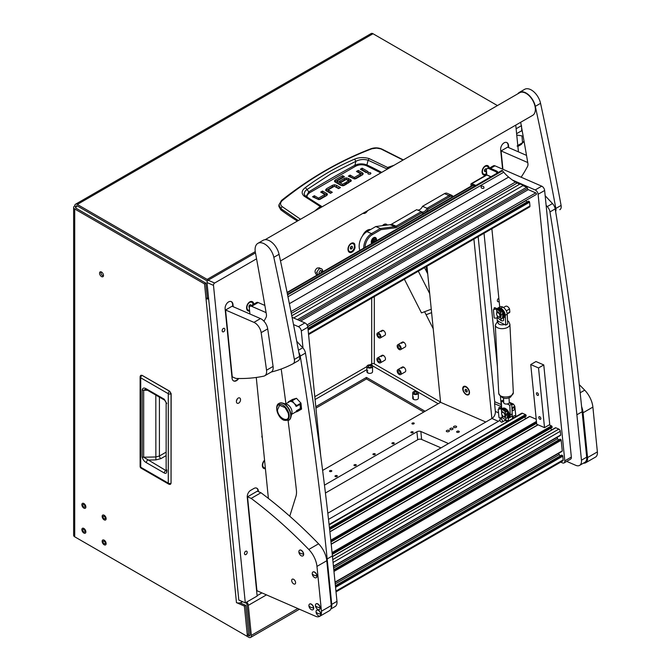 <?xml version="1.0" encoding="UTF-8"?>
<svg xmlns="http://www.w3.org/2000/svg" width="671" height="671" viewBox="0 0 671 671"><rect width="100%" height="100%" fill="white"/><g stroke="black" fill="none" stroke-linecap="round" stroke-linejoin="round"><path stroke-width="1.01" d="M416.607 393.525A1.527 0.881 180 0 1 414.938 393.718A1.527 0.881 180 0 1 413.999 392.904A1.527 0.881 180 0 1 414.443 392.283A1.527 0.881 180 0 1 416.112 392.09A1.527 0.881 180 0 1 417.052 392.904A1.527 0.881 180 0 1 416.607 393.525M413.529 391.755A2.818 1.627 180 0 1 416.607 391.403A2.818 1.627 180 0 1 418.343 392.904A2.818 1.627 180 0 1 417.521 394.053A2.818 1.627 180 0 1 414.443 394.405A2.818 1.627 180 0 1 412.707 392.904A2.818 1.627 180 0 1 413.529 391.755M370.811 367.087A1.527 0.881 180 0 1 369.151 367.28A1.527 0.881 180 0 1 368.211 366.467A1.527 0.881 180 0 1 368.656 365.846A1.527 0.881 180 0 1 370.317 365.653A1.527 0.881 180 0 1 371.264 366.467A1.527 0.881 180 0 1 370.811 367.087M367.742 365.318A2.818 1.627 180 0 1 370.811 364.965A2.818 1.627 180 0 1 372.556 366.467A2.818 1.627 180 0 1 371.726 367.616A2.818 1.627 180 0 1 368.656 367.968A2.818 1.627 180 0 1 366.911 366.467A2.818 1.627 180 0 1 367.742 365.318M398.088 346.58A1.527 0.881 60 0 1 398.406 345.884A1.527 0.881 60 0 1 399.58 346.295A1.527 0.881 60 0 1 400.251 347.83A1.527 0.881 60 0 1 399.933 348.526A1.527 0.881 60 0 1 398.759 348.115A1.527 0.881 60 0 1 398.088 346.58M401.166 348.358A2.818 1.627 60 0 1 400.579 349.65A2.818 1.627 60 0 1 398.406 348.895A2.818 1.627 60 0 1 397.173 346.051A2.818 1.627 60 0 1 397.76 344.76A2.818 1.627 60 0 1 399.933 345.515A2.818 1.627 60 0 1 401.166 348.358M377.815 334.871A1.527 0.881 60 0 1 378.125 334.175A1.527 0.881 60 0 1 379.308 334.586A1.527 0.881 60 0 1 379.971 336.121A1.527 0.881 60 0 1 379.652 336.817A1.527 0.881 60 0 1 378.478 336.414A1.527 0.881 60 0 1 377.815 334.871M380.885 336.649A2.818 1.627 60 0 1 380.306 337.941A2.818 1.627 60 0 1 378.125 337.186A2.818 1.627 60 0 1 376.901 334.343A2.818 1.627 60 0 1 377.479 333.051A2.818 1.627 60 0 1 379.652 333.806A2.818 1.627 60 0 1 380.885 336.649M377.815 359.799A1.527 0.881 60 0 1 378.125 359.102A1.527 0.881 60 0 1 379.308 359.513A1.527 0.881 60 0 1 379.971 361.048A1.527 0.881 60 0 1 379.652 361.744A1.527 0.881 60 0 1 378.478 361.334A1.527 0.881 60 0 1 377.815 359.799M380.885 361.577A2.818 1.627 60 0 1 380.306 362.868A2.818 1.627 60 0 1 378.125 362.114A2.818 1.627 60 0 1 376.901 359.27A2.818 1.627 60 0 1 377.479 357.978A2.818 1.627 60 0 1 379.652 358.733A2.818 1.627 60 0 1 380.885 361.577M398.088 371.508A1.527 0.881 60 0 1 398.406 370.811A1.527 0.881 60 0 1 399.58 371.222A1.527 0.881 60 0 1 400.251 372.757A1.527 0.881 60 0 1 399.933 373.453A1.527 0.881 60 0 1 398.759 373.042A1.527 0.881 60 0 1 398.088 371.508M401.166 373.286A2.818 1.627 60 0 1 400.579 374.577A2.818 1.627 60 0 1 398.406 373.822A2.818 1.627 60 0 1 397.173 370.979A2.818 1.627 60 0 1 397.76 369.687A2.818 1.627 60 0 1 399.933 370.442A2.818 1.627 60 0 1 401.166 373.286M105.23 518.155A1.527 0.881 -120 0 0 104.559 516.62A1.527 0.881 -120 0 0 103.384 516.217A1.527 0.881 -120 0 0 103.066 516.913A1.527 0.881 -120 0 0 103.737 518.448A1.527 0.881 -120 0 0 104.911 518.859A1.527 0.881 -120 0 0 105.23 518.155M102.151 516.385A2.818 1.627 -120 0 0 103.384 519.22A2.818 1.627 -120 0 0 105.557 519.975A2.818 1.627 -120 0 0 106.144 518.683A2.818 1.627 -120 0 0 104.911 515.848A2.818 1.627 -120 0 0 102.738 515.093A2.818 1.627 -120 0 0 102.151 516.385A2.818 1.627 -120 0 0 103.384 519.22A2.818 1.627 -120 0 0 105.557 519.975A2.818 1.627 -120 0 0 106.144 518.683A2.818 1.627 -120 0 0 104.911 515.848A2.818 1.627 -120 0 0 102.738 515.093A2.818 1.627 -120 0 0 102.151 516.385M105.23 543.082A1.527 0.881 -120 0 0 104.559 541.547A1.527 0.881 -120 0 0 103.384 541.136A1.527 0.881 -120 0 0 103.066 541.841A1.527 0.881 -120 0 0 103.737 543.376A1.527 0.881 -120 0 0 104.911 543.787A1.527 0.881 -120 0 0 105.23 543.082M102.151 541.312A2.818 1.627 -120 0 0 103.384 544.147A2.818 1.627 -120 0 0 105.557 544.902A2.818 1.627 -120 0 0 106.144 543.611A2.818 1.627 -120 0 0 104.911 540.776A2.818 1.627 -120 0 0 102.738 540.021A2.818 1.627 -120 0 0 102.151 541.312A2.818 1.627 -120 0 0 103.384 544.147A2.818 1.627 -120 0 0 105.557 544.902A2.818 1.627 -120 0 0 106.144 543.611A2.818 1.627 -120 0 0 104.911 540.776A2.818 1.627 -120 0 0 102.738 540.021A2.818 1.627 -120 0 0 102.151 541.312M84.949 531.373A1.527 0.881 -120 0 0 84.286 529.838A1.527 0.881 -120 0 0 83.103 529.436A1.527 0.881 -120 0 0 82.793 530.132A1.527 0.881 -120 0 0 83.456 531.667A1.527 0.881 -120 0 0 84.63 532.078A1.527 0.881 -120 0 0 84.949 531.373M81.87 529.604A2.818 1.627 -120 0 0 83.103 532.438A2.818 1.627 -120 0 0 85.276 533.193A2.818 1.627 -120 0 0 85.863 531.902A2.818 1.627 -120 0 0 84.63 529.067A2.818 1.627 -120 0 0 82.458 528.312A2.818 1.627 -120 0 0 81.87 529.604A2.818 1.627 -120 0 0 83.103 532.438A2.818 1.627 -120 0 0 85.276 533.193A2.818 1.627 -120 0 0 85.863 531.902A2.818 1.627 -120 0 0 84.63 529.067A2.818 1.627 -120 0 0 82.458 528.312A2.818 1.627 -120 0 0 81.87 529.604M84.949 506.454A1.527 0.881 -120 0 0 84.286 504.911A1.527 0.881 -120 0 0 83.103 504.508A1.527 0.881 -120 0 0 82.793 505.204A1.527 0.881 -120 0 0 83.456 506.739A1.527 0.881 -120 0 0 84.63 507.15A1.527 0.881 -120 0 0 84.949 506.454M81.87 504.676A2.818 1.627 -120 0 0 83.103 507.511A2.818 1.627 -120 0 0 85.276 508.274A2.818 1.627 -120 0 0 85.863 506.982A2.818 1.627 -120 0 0 84.63 504.139A2.818 1.627 -120 0 0 82.458 503.384A2.818 1.627 -120 0 0 81.87 504.676A2.818 1.627 -120 0 0 83.103 507.511A2.818 1.627 -120 0 0 85.276 508.274A2.818 1.627 -120 0 0 85.863 506.982A2.818 1.627 -120 0 0 84.63 504.139A2.818 1.627 -120 0 0 82.458 503.384A2.818 1.627 -120 0 0 81.87 504.676M103.493 275.445A2.776 1.602 -120 0 0 102.286 272.652A2.776 1.602 -120 0 0 100.147 271.906A2.776 1.602 -120 0 0 99.568 273.181A2.776 1.602 -120 0 0 100.784 275.974A2.776 1.602 -120 0 0 102.915 276.712A2.776 1.602 -120 0 0 103.493 275.445M100.96 271.814A2.776 1.602 -120 0 0 100.876 272.426A2.776 1.602 -120 0 0 103.409 276.049M76.016 206.71A1.854 1.065 0 0 0 75.479 207.465A1.854 1.065 0 0 0 76.016 208.22L76.016 206.71L77.324 205.955A1.854 1.065 -120 0 0 76.402 205.863A1.854 1.065 -120 0 0 76.016 206.71L74.707 205.955A3.699 2.139 0 0 0 73.625 207.465A3.699 2.139 0 0 0 74.707 208.975L74.707 536.8L245.955 635.663A1.854 1.065 -120 0 0 246.878 635.756A1.854 1.065 -120 0 0 247.264 634.909A1.854 1.065 -120 0 0 247.255 634.716L244.387 606.072L236.46 602.625L206.005 298.645A3.699 1.862 -5.7 0 0 208.656 298.998M246.878 635.756L248.186 635.001A1.854 1.065 -120 0 0 248.572 634.154A1.854 1.065 -120 0 0 248.564 633.961L245.695 605.317L240.017 602.843M381.472 331.7A2.818 1.627 60 0 1 382.059 330.409A2.818 1.627 60 0 1 384.231 331.164A2.818 1.627 60 0 1 385.464 334.007A2.818 1.627 60 0 1 384.886 335.299L380.306 337.941M382.78 330.946A2.818 1.627 60 0 1 382.873 330.308M381.472 356.628A2.818 1.627 60 0 1 382.059 355.336A2.818 1.627 60 0 1 384.231 356.091A2.818 1.627 60 0 1 385.464 358.935A2.818 1.627 60 0 1 384.886 360.226L380.306 362.868M382.78 355.873A2.818 1.627 60 0 1 382.873 355.236M401.753 343.409A2.818 1.627 60 0 1 402.34 342.118A2.818 1.627 60 0 1 404.512 342.873A2.818 1.627 60 0 1 405.745 345.716A2.818 1.627 60 0 1 405.158 347.008L400.579 349.65M403.061 342.655A2.818 1.627 60 0 1 403.154 342.017M401.753 368.337A2.818 1.627 60 0 1 402.34 367.045A2.818 1.627 60 0 1 404.512 367.8A2.818 1.627 60 0 1 405.745 370.644A2.818 1.627 60 0 1 405.158 371.935L400.579 374.577M403.061 367.582A2.818 1.627 60 0 1 403.154 366.945M372.556 366.467L372.556 371.751A2.818 1.627 180 0 1 371.726 372.908A2.818 1.627 180 0 1 368.656 373.261A2.818 1.627 180 0 1 366.911 371.751A2.818 1.627 180 0 1 367.742 370.602M367.23 372.506A2.818 1.627 180 0 1 367.742 372.111M418.343 392.904L418.343 398.188A2.818 1.627 180 0 1 417.521 399.346A2.818 1.627 180 0 1 414.443 399.698A2.818 1.627 180 0 1 412.707 398.188A2.818 1.627 180 0 1 413.529 397.039M413.026 398.943A2.818 1.627 180 0 1 413.529 398.549M315.94 408.102L366.467 378.93L423.787 412.028M266.462 594.875L248.32 605.343L251.331 635.378A3.699 2.139 -120 0 1 250.585 637.45A3.699 2.139 -120 0 1 248.731 637.265L77.324 538.31A3.699 2.139 -120 0 0 77.324 538.31M245.661 602.667A1.854 1.065 -120 0 1 247.02 604.781L250.031 634.808A1.854 1.065 -120 0 1 249.654 635.848A1.854 1.065 -120 0 1 248.731 635.756L247.8 635.219M315.798 406.668L366.467 377.421L425.095 411.264M372.548 366.349L373.001 366.089L417.127 391.562M417.848 391.981L438.171 403.716M373.001 366.089A1.854 1.065 60 0 1 371.7 363.825A1.854 1.065 180 0 1 374.309 363.825L374.309 296.624M366.467 378.93L366.467 377.421M440.562 402.072L374.309 363.825M74.707 536.8A3.699 2.139 180 0 1 73.625 535.29L73.625 207.465M204.538 283.925L205.846 283.17L207.314 297.89L206.005 298.645L204.538 283.925L74.707 208.975M205.846 283.17L76.016 208.22M244.387 606.072L245.695 605.317M256.565 258.821L214.645 283.028A1.854 1.191 113.5 0 0 213.495 285.376L207.004 282.541A1.854 1.191 -66.5 0 1 208.153 280.201A3.699 2.139 -120 0 0 207.146 279.396L77.324 204.437A3.699 2.139 -120 0 0 75.479 204.261L371.155 33.55A3.699 2.139 60 0 1 373.001 33.735L497.437 105.573M75.479 204.261A3.699 2.139 -120 0 0 74.707 205.955M77.324 205.955L207.146 280.906A1.854 1.065 -120 0 1 207.356 281.04M242.608 601.702L241.677 602.239A3.699 1.862 174.3 0 1 236.46 602.625M207.314 297.89A1.854 0.931 -5.7 0 0 208.555 298.075M248.32 605.343A3.699 2.139 -120 0 0 246.76 602.038M142.244 375.441L169.721 391.218L171.155 393.701L171.071 483.019L171.155 393.701L169.553 391.252L171.046 393.827L171.046 483.263L170.493 484.277L171.038 483.338M141.95 375.315L140.86 375.324L142.017 375.349L169.553 391.252A2.13 1.225 120 0 0 168.278 393.709L168.278 483.137A2.13 1.225 120 0 0 168.715 484.118A2.13 2.13 0 0 0 170.493 484.277M166.148 470.74A2.13 1.225 0 0 0 166.769 471.612C166.626 473.265 165.804 473.734 164.294 473.013A2.13 1.225 -60 0 1 165.745 470.438L143.678 457.211L143.678 390.22L145.439 389.356L146.764 389.834L164.714 400.201A2.13 1.225 120 0 1 164.278 399.228L166.769 403.523A2.13 1.225 180 0 1 166.148 402.65L166.14 470.891L166.609 470.438M164.294 473.013L146.328 462.638C144.106 461.405 142.722 459.476 142.177 456.85L142.177 389.859C142.722 387.863 144.106 387.528 146.328 388.861A2.13 1.225 120 0 0 146.764 389.834M142.177 389.859A2.13 1.225 -0 0 0 143.678 390.22L147.561 390.296M142.177 456.85A2.13 1.225 0 0 0 143.678 457.211L155.815 456.968L159.413 456.012L166.148 452.12M146.328 462.638A2.13 1.225 -60 0 1 147.779 460.063L155.865 459.903L160.914 458.612A2.13 1.141 60 0 1 159.413 456.012L159.413 397.14M82.558 541.329L162.365 587.402M427.721 273.869L424.55 267.62M431.26 309.188L421.48 312.904L404.395 279.253M429.692 293.588L418.335 271.21M431.604 312.644L426.11 314.733L424.575 311.73L433.214 328.74M305.33 195.991L304.064 193.818L305.095 191.134L307.016 189.532L308.836 191.847A978.133 564.722 180 0 1 331.482 178.335A978.133 564.722 180 0 1 354.884 165.259C358.725 163.523 362.726 163.422 366.903 164.94L368.111 160.235L386.781 168.857L391.445 166.769M305.38 187.553L307.016 189.532L330.853 173.906L355.924 161.3L354.607 159.128C337.295 166.551 320.881 176.02 305.38 187.553C301.531 190.572 301.128 193.441 304.164 196.158L320.218 206.475L314.598 211.13M297.379 221.069A277.534 160.235 180 0 1 280.78 209.797L278.842 206.299L278.943 204.814L280.864 208.606L282.097 206.567C279.966 204.63 280.075 202.592 282.424 200.444C310.396 177.941 340.247 160.704 371.977 148.744L376.649 148.106L382.034 149.138L403.33 159.899M362.801 174.594A2.55 1.468 -0 0 0 362.424 174.317L358.264 171.91L357.769 172.195M363.17 173.839L362.273 174.98L356.142 178.52A2.609 1.51 180 0 1 354.414 178.956L348.333 176.137L350.128 175.097L354.137 177.412L354.439 178.939L354.439 177.429L360.478 173.94L360.478 175.45L354.439 178.939L350.128 176.607L349.641 176.892M366.769 172.363L362.122 169.679L361.635 169.964M370.249 174.124L368.421 174.124M331.004 193.038L328.312 191.478L328.312 189.968L332.313 192.283L330.518 193.315L326.358 190.916A2.55 1.468 180 0 1 325.611 189.943L326.5 188.744L332.489 185.288L332.489 186.798L325.98 190.639M339.14 188.341L334.368 186.27L332.489 186.798M327.037 195.227A2.55 1.468 -0 0 0 326.66 194.951L322.499 192.543L322.005 192.829M327.406 194.473L326.517 195.613L320.377 199.153A2.617 1.51 180 0 1 318.65 199.589L312.569 196.771L314.363 195.731L318.373 198.046L318.675 199.572L318.675 198.062L324.714 194.573L324.714 196.083L318.675 199.572L314.363 197.24L313.877 197.526M350.883 181.489A2.424 1.401 -0 0 0 350.564 181.262L348.341 179.979L348.341 178.461L350.564 179.744A2.424 1.401 180 0 1 351.269 180.667L347.88 183.292L346.077 182.252L348.559 180.826L348.559 182.336L347.385 183.007M348.341 179.979L346.261 179.451L344.475 179.887L340.709 182.059M345.59 184.617L345.095 184.332L342.713 185.708L342.713 184.198L345.095 182.822L345.095 184.332M342.411 185.682L337.136 182.638L337.136 181.128L342.411 184.173L342.713 185.708M337.094 182.47L337.094 181.103M343.133 177.471L342.638 177.186L334.804 181.774M280.78 209.797L280.864 208.606L298.285 220.558M350.128 175.097L350.128 176.607M360.47 173.755L356.46 171.441L358.264 170.4L358.264 171.91M358.264 170.4L362.424 172.799A2.55 1.468 180 0 1 363.162 173.781L363.162 173.898M362.122 168.169L368.077 171.608L366.282 172.648L360.327 169.209L362.122 168.169L362.122 169.679M368.203 174.024C370.417 174.435 371.172 173.999 370.467 172.724C368.253 172.313 367.507 172.749 368.203 174.024L367.742 173.37M370.929 173.37L370.467 172.724L370.467 174.024M336.439 186.781L336.439 185.271L340.449 187.586L338.645 188.626L334.343 186.295L328.304 189.784M336.439 185.271L334.368 184.76L332.489 185.288M314.363 195.731L314.363 197.24M324.705 194.389L320.696 192.074L322.499 191.034L322.499 192.543M322.499 191.034L326.66 193.441A2.55 1.468 180 0 1 327.406 194.414L327.406 194.531M348.526 180.65L346.194 179.459L341.195 182.344L339.4 181.304L344.475 178.377L344.475 179.887M348.341 178.461L346.261 177.932L344.475 178.377M345.095 182.822L346.899 183.862L344.382 185.313A2.575 1.485 180 0 1 342.621 185.75L340.717 185.271L335.274 182.126L334.426 181.027L335.232 179.954L342.638 175.676L342.638 177.186M342.638 175.676L344.441 176.716L337.094 180.952M278.943 204.814L281.501 200.436C309.801 178.016 339.702 160.755 371.214 148.643L371.977 148.744M281.266 201.048L282.424 200.444M300.533 219.258L282.097 206.567M393.994 165.292L388.073 167.297L386.588 169.57M321.644 206.458L320.218 206.475L321.686 206.945M381.455 149.205L403.061 160.059M388.341 167.834L369.193 158.608C364.068 157.089 359.211 157.257 354.607 159.128M306.966 197.089L307.251 195.043L309.507 192.829L355.504 166.265L354.884 165.259L355.924 161.3C359.815 159.354 363.883 158.993 368.111 160.235L369.193 158.608M309.507 192.829L308.836 191.847L306.102 196.502M304.164 196.158L305.691 196.268L304.726 195.387M522.399 131.86L521.744 130.694L521.493 125.653M524.017 141.053L521.317 144.424L518.457 146.102L521.317 144.424M523.623 142.101L517.735 145.506M522.516 142.738L521.988 135.869L516.754 135.072M518.498 146.052L517.081 146.043M463.829 391.587A4.303 2.483 -120 0 0 468.316 394.422A4.303 2.483 -120 0 0 468.509 389.809A4.303 2.483 -120 0 0 464.013 386.974A4.303 2.483 -120 0 0 463.829 391.587M466.739 387.108A4.303 2.483 -120 0 0 466.53 386.982A4.303 2.483 -120 0 0 464.374 386.764A4.303 2.483 -120 0 0 464.206 386.882M466.89 392.124L467.284 391.126L466.563 389.7L465.448 389.272L465.053 390.27L465.775 391.696L466.89 392.124M467.167 390.891L465.775 391.696M466.253 389.583L465.053 390.27M240.528 399.404A2.91 1.879 113.5 0 0 239.631 397.92A2.91 1.879 113.5 0 0 237.383 398.8A2.91 1.879 113.5 0 0 236.402 401.778A2.91 1.879 113.5 0 0 237.299 403.263A2.91 1.879 113.5 0 0 239.547 402.382A2.91 1.879 113.5 0 0 240.528 399.404M224.852 329.318A1.896 1.216 113.5 0 0 224.273 328.354A1.896 1.216 113.5 0 0 222.806 328.933A1.896 1.216 113.5 0 0 222.168 330.87A1.896 1.216 113.5 0 0 222.755 331.835A1.896 1.216 113.5 0 0 224.215 331.264A1.896 1.216 113.5 0 0 224.852 329.318M247.18 552.132A1.896 1.216 113.5 0 0 246.593 551.168A1.896 1.216 113.5 0 0 245.133 551.747A1.896 1.216 113.5 0 0 244.496 553.684A1.896 1.216 113.5 0 0 245.074 554.649A1.896 1.216 113.5 0 0 246.542 554.07A1.896 1.216 113.5 0 0 247.18 552.132M387.326 225.053A5.091 3.271 113.5 0 0 382.873 225.23A5.091 3.271 113.5 0 0 382.445 225.682M354.766 244.185A5.091 3.271 113.5 0 0 350.161 244.11A5.091 3.271 113.5 0 0 347.964 249.167A5.091 3.271 113.5 0 0 347.989 249.813A5.091 3.271 113.5 0 0 351.252 252.455A5.091 3.271 113.5 0 0 355.043 247.666L354.858 245.846A18.494 11.902 113.5 0 1 354.766 244.185L355.043 247.666M264.567 460.197A5.091 3.271 113.5 0 0 264.55 460.205A5.091 3.271 113.5 0 0 262.353 465.263A5.091 3.271 113.5 0 0 262.378 465.909A5.091 3.271 113.5 0 0 265.406 468.618M489.226 167.851A5.091 3.271 113.5 0 0 484.261 166.685A5.091 3.271 113.5 0 0 482.063 171.742A5.091 3.271 113.5 0 0 482.088 172.388A5.091 3.271 113.5 0 0 486.441 174.494M253.781 304.164A5.091 3.271 113.5 0 0 248.765 302.655A5.091 3.271 113.5 0 0 246.567 307.704A5.091 3.271 113.5 0 0 246.593 308.358A5.091 3.271 113.5 0 0 249.62 311.059M499.149 301.38A1.854 1.191 -66.5 0 1 497.941 301.715A1.854 1.191 -66.5 0 1 497.37 300.776A1.854 1.191 -66.5 0 1 498.847 298.293M262.302 437.593A1.854 1.191 -66.5 0 1 261.875 436.737A1.854 1.191 -66.5 0 1 262.093 435.513M327.817 513.223L491.918 418.486A5.553 3.573 113.5 0 0 495.366 411.44L494.586 403.707A5.553 3.573 113.5 0 0 494.703 401.719L478.163 236.662M214.645 283.028L208.153 280.201L255.466 252.883M207.004 282.541L238.809 600.05L245.301 602.877L213.495 285.376M363.028 213.294A4.856 3.129 113.5 0 0 363.045 213.303A4.856 3.129 113.5 0 0 367.574 210.669M233.214 306.714L232.98 304.424A5.553 3.573 113.5 0 0 231.277 301.606A5.553 3.573 113.5 0 0 228.576 301.916L228.576 301.916A5.553 3.573 113.5 0 0 225.129 308.962L232.065 378.192A5.553 3.573 113.5 0 0 233.776 381.011A5.553 3.573 113.5 0 0 236.469 380.7A5.553 3.573 113.5 0 0 238.658 378.503M233.583 380.918A5.553 3.573 113.5 0 0 236.083 380.532L236.083 380.524A5.553 3.573 113.5 0 0 238.163 378.494M508.735 147.637L508.509 145.347A5.553 3.573 113.5 0 0 506.806 142.529A5.553 3.573 113.5 0 0 504.106 142.839L504.106 142.848A5.553 3.573 113.5 0 0 500.658 149.885L502.587 169.134M518.431 151.856L515.756 125.116M258.452 491.642L258.377 490.946A5.553 3.573 113.5 0 0 256.674 488.127A5.553 3.573 113.5 0 0 253.974 488.438L250.702 490.325A5.553 3.573 113.5 0 0 247.264 497.37L257.144 596.041L245.301 602.877M362.449 235.999A9.251 5.955 -66.5 0 1 370.635 229.532M501.237 408.102L501.078 406.534A5.553 3.573 113.5 0 0 501.195 404.554L500.398 396.586M497.379 366.483L484.034 233.273M328.513 519.396L498.41 421.313A5.553 3.573 113.5 0 0 499.912 420.038M500.943 418.503A5.553 3.573 113.5 0 0 501.338 417.639M501.078 406.534L494.586 403.707M257.11 595.672L261.916 592.896M508.35 147.469L508.123 145.179A5.553 3.573 113.5 0 0 506.605 142.453M232.82 306.538L232.594 304.257A5.553 3.573 113.5 0 0 231.076 301.531M258.058 491.474L257.991 490.778A5.553 3.573 113.5 0 0 256.473 488.052M236.46 400.763A2.91 1.879 113.5 0 0 237.224 399.002M465.699 386.471A4.814 2.776 -120 0 0 462.738 389.138A4.814 2.776 -120 0 0 466.53 394.749A4.814 2.776 -120 0 0 469.515 392.577A4.814 2.776 -120 0 0 466.119 386.681A4.814 2.776 -120 0 0 465.699 386.471M426.957 266.236L440.587 402.323L485.796 422.017M473.911 239.119L491.885 418.503M376.423 240.83A3.699 2.382 113.5 0 0 375.391 237.509A3.699 2.382 113.5 0 0 373.588 237.719A3.699 2.382 113.5 0 0 371.659 243.59M417.513 210.023A5.553 3.573 113.5 0 0 422.545 206.291L444.479 193.634A5.553 3.573 -66.5 0 1 447.171 193.315L451.717 195.295A5.553 3.573 -66.5 0 1 453.017 196.611M422.545 206.291L427.091 208.27L449.025 195.613A5.553 3.573 -66.5 0 1 451.717 195.295M363.699 248.178A12.489 8.035 -66.5 0 1 371.524 233.625L380.365 228.517L394.707 226.664A5.553 3.573 113.5 0 0 396.075 226.177L421.237 211.65A5.553 3.573 113.5 0 0 421.631 211.868A5.553 3.573 113.5 0 0 427.091 208.27L428.098 209.193A6.475 4.169 -66.5 0 1 421.69 212.892L396.804 227.259A6.475 4.169 -66.5 0 1 395.202 227.83L380.977 229.658L372.254 234.699A11.566 7.44 113.5 0 0 365.032 247.414M452.615 196.846A4.622 2.978 113.5 0 0 449.755 196.687L428.098 209.193M372.254 234.699L371.524 233.625L366.978 231.646L375.819 226.538L380.365 228.517L380.977 229.658M375.819 226.538L390.161 224.684A5.553 3.573 113.5 0 0 391.529 224.198L416.699 209.671L421.237 211.65L421.69 212.892M366.978 231.646A12.489 8.035 113.5 0 0 359.908 250.367M452.573 428.283A1.577 0.788 -5.7 0 0 450.828 428.249A1.577 0.788 -5.7 0 0 449.897 429.079A1.577 0.788 -5.7 0 0 450.35 429.566A1.577 0.788 -5.7 0 0 452.095 429.608A1.577 0.788 -5.7 0 0 453.026 428.769A1.577 0.788 -5.7 0 0 452.573 428.283M456.171 426.202A1.577 0.788 -5.7 0 0 454.426 426.169A1.577 0.788 -5.7 0 0 453.495 427.008A1.577 0.788 -5.7 0 0 453.948 427.494A1.577 0.788 -5.7 0 0 455.693 427.528A1.577 0.788 -5.7 0 0 456.624 426.689A1.577 0.788 -5.7 0 0 456.171 426.202M448.974 430.363A1.577 0.788 -5.7 0 0 447.23 430.321A1.577 0.788 -5.7 0 0 446.299 431.159A1.577 0.788 -5.7 0 0 446.752 431.646A1.577 0.788 -5.7 0 0 448.496 431.679A1.577 0.788 -5.7 0 0 449.427 430.849A1.577 0.788 -5.7 0 0 448.974 430.363M457.01 432.3A1.342 0.671 174.3 0 1 456.624 431.889A1.342 0.671 174.3 0 1 457.421 431.176A1.342 0.671 174.3 0 1 458.905 431.21A1.342 0.671 174.3 0 1 459.291 431.621A1.342 0.671 174.3 0 1 458.494 432.334A1.342 0.671 174.3 0 1 457.01 432.3M411.222 431.939A1.157 0.579 174.3 0 1 412.447 431.713A1.157 0.579 174.3 0 1 413.185 432.174A1.157 0.579 174.3 0 1 412.841 432.644A1.157 0.579 174.3 0 1 411.617 432.862A1.157 0.579 174.3 0 1 410.878 432.409A1.157 0.579 174.3 0 1 411.222 431.939M392.25 442.894A1.157 0.579 174.3 0 1 393.474 442.667A1.157 0.579 174.3 0 1 394.212 443.128A1.157 0.579 174.3 0 1 393.877 443.598A1.157 0.579 174.3 0 1 392.644 443.816A1.157 0.579 174.3 0 1 391.914 443.355A1.157 0.579 174.3 0 1 392.25 442.894M373.277 453.839A1.157 0.579 174.3 0 1 374.51 453.621A1.157 0.579 174.3 0 1 375.24 454.082A1.157 0.579 174.3 0 1 374.904 454.552A1.157 0.579 174.3 0 1 373.672 454.77A1.157 0.579 174.3 0 1 372.942 454.309A1.157 0.579 174.3 0 1 373.277 453.839M354.305 464.793A1.157 0.579 174.3 0 1 355.538 464.575A1.157 0.579 174.3 0 1 356.267 465.037A1.157 0.579 174.3 0 1 355.932 465.498A1.157 0.579 174.3 0 1 354.707 465.724A1.157 0.579 174.3 0 1 353.969 465.263A1.157 0.579 174.3 0 1 354.305 464.793M335.341 475.747A1.157 0.579 174.3 0 1 336.565 475.529A1.157 0.579 174.3 0 1 337.303 475.982A1.157 0.579 174.3 0 1 336.959 476.452A1.157 0.579 174.3 0 1 335.735 476.678A1.157 0.579 174.3 0 1 334.997 476.217A1.157 0.579 174.3 0 1 335.341 475.747M412.262 423.116A1.157 0.579 174.3 0 1 413.487 422.889A1.157 0.579 174.3 0 1 414.225 423.351A1.157 0.579 174.3 0 1 413.89 423.82A1.157 0.579 174.3 0 1 412.657 424.047A1.157 0.579 174.3 0 1 411.927 423.586A1.157 0.579 174.3 0 1 412.262 423.116M329.838 470.698A1.157 0.579 174.3 0 1 331.063 470.48A1.157 0.579 174.3 0 1 331.801 470.941A1.157 0.579 174.3 0 1 331.466 471.411A1.157 0.579 174.3 0 1 330.233 471.629A1.157 0.579 174.3 0 1 329.503 471.168A1.157 0.579 174.3 0 1 329.838 470.698M448.194 443.724A2.776 1.392 -5.7 0 0 447.448 443.078L420.834 431.487A2.776 1.392 -5.7 0 0 416.917 431.772L324.479 485.141M322.625 470.43L440.587 402.323M325.435 493.009L417.714 439.731A2.776 1.392 174.3 0 1 421.631 439.446L440.998 447.876M513.223 418.15A1.527 0.981 -66.5 0 1 513.105 417.723A1.527 0.981 -66.5 0 1 513.617 416.163A1.527 0.981 -66.5 0 1 514.8 415.701A1.527 0.981 -66.5 0 1 515.269 416.473A1.527 0.981 -66.5 0 1 515.244 416.985M514.472 408.522A1.527 0.981 -66.5 0 1 513.952 410.082A1.527 0.981 -66.5 0 1 512.778 410.543A1.527 0.981 -66.5 0 1 512.308 409.763A1.527 0.981 -66.5 0 1 512.82 408.203A1.527 0.981 -66.5 0 1 514.003 407.742A1.527 0.981 -66.5 0 1 514.472 408.522M507.402 421.505L504.978 420.449M515.865 416.624L514.825 406.207L511.923 407.884M511.78 404.965L513.365 404.051L509.281 402.273M513.365 404.051L514.825 406.207M512.208 414.636L512.602 418.511M501.036 418.947A1.803 1.04 60 0 1 502.462 421.044A1.803 1.04 60 0 1 501.346 422.051A1.803 1.04 60 0 1 499.929 419.945A1.803 1.04 60 0 1 501.036 418.947M502.495 421.061A1.854 1.065 60 0 1 502.118 422.101A1.854 1.065 60 0 1 500.767 421.682A1.854 1.065 60 0 1 499.895 419.929A1.854 1.065 60 0 1 500.272 418.897A1.854 1.065 60 0 1 501.623 419.316A1.854 1.065 60 0 1 502.495 421.061M505.397 413.923A2.894 1.669 60 0 1 505.691 415.651A2.894 1.669 60 0 1 505.112 416.683A2.894 1.669 60 0 1 504.307 416.792M501.631 413.244A2.894 1.669 60 0 1 501.623 413A2.894 1.669 60 0 1 501.64 412.707A2.894 1.669 60 0 1 502.218 411.675M506.16 414.208A2.894 1.669 60 0 1 506.253 415.324A2.894 1.669 60 0 1 505.674 416.356L505.112 416.683M501.631 413.219A2.332 1.35 -120 0 0 501.623 413.453A2.332 1.35 -120 0 0 503.275 416.314A2.332 1.35 -120 0 0 504.911 415.592A2.332 1.35 -120 0 0 503.485 412.631A2.332 1.35 -120 0 0 501.631 413.219M502.327 408.58A5.553 3.204 60 0 1 502.671 408.488A5.553 3.204 60 0 1 506.437 410.367M508.224 417.949L508.308 417.907A5.553 3.204 -120 0 0 508.593 412.019A5.553 3.204 -120 0 0 503.418 408.06A5.553 3.204 -120 0 0 502.755 408.287L502.294 408.564M507.637 412.053A5.553 3.204 60 0 1 508.207 417.731M507.645 416.993A4.814 2.776 -120 0 0 507.586 413.864M498.167 409.872A0.923 0.788 -20.7 0 1 498.989 408.941L501.841 408.656L505.456 411.508A0.923 0.461 174.3 0 0 506.513 411.642A0.923 0.461 174.3 0 0 507.167 411.122A0.923 0.461 174.3 0 0 506.907 410.837L499.434 407.582A0.923 0.537 -120 0 0 498.872 408.094L498.947 408.891A0.923 0.537 -120 0 0 498.956 408.949L499.065 409.125A0.923 0.788 159.3 0 0 498.234 410.048L498.956 417.253A0.923 0.788 159.3 0 0 499.937 417.874L502.403 417.521L506.018 420.381A1.292 0.654 -5.7 0 0 506.211 420.491A1.292 0.654 -5.7 0 0 507.645 420.524A1.292 0.654 -5.7 0 0 508.417 419.836L508.182 417.479L505.984 418.201L503.661 416.54M502.361 411.726L505.565 414.032L507.779 413.47L507.393 412.984M499.065 409.125L501.522 408.773L505.137 411.625A1.292 0.654 -5.7 0 0 505.338 411.742A1.292 0.654 -5.7 0 0 506.773 411.768A1.292 0.654 -5.7 0 0 507.536 411.08A1.292 0.654 -5.7 0 0 507.167 410.686L499.702 407.431A0.923 0.537 60 0 0 499.207 407.532M498.234 410.048L498.956 417.253M507.494 413.94A4.622 2.667 60 0 1 507.494 413.948L507.712 416.171A4.622 2.667 60 0 1 507.586 416.708L508.182 417.505L507.318 416.859A4.622 2.667 -120 0 0 507.226 414.082M503.795 416.783L506.102 417.983C507.377 418.134 507.863 417.907 507.553 417.295L507.544 417.287M251.357 302.093A4.303 2.768 113.5 0 0 248.597 302.822A4.303 2.768 113.5 0 1 251.357 302.093L251.709 302.252A4.303 2.768 113.5 0 0 248.396 303.552A4.303 2.768 113.5 0 0 246.953 307.947A4.303 2.768 113.5 0 0 248.278 310.136A4.303 2.768 113.5 0 0 249.537 310.228A4.303 2.768 113.5 0 1 248.278 310.136L247.918 309.977A4.303 2.768 113.5 0 1 246.593 307.796A4.303 2.768 113.5 0 1 246.576 307.461A4.303 2.768 113.5 0 0 247.918 309.977L248.278 310.136A4.303 2.768 113.5 0 1 247.171 305.859A4.303 2.768 113.5 0 1 251.709 302.252L251.357 302.093M253.034 304.433A4.303 2.768 113.5 0 0 251.709 302.252A4.303 2.768 113.5 0 1 253.051 304.592A4.303 2.768 113.5 0 0 253.034 304.433M250.988 305.775L250.904 304.936L249.855 304.81L248.941 306.068L249.084 307.444L249.31 305.322L250.442 304.668L251.071 305.733M249.511 305.297L248.983 306.446M262.361 465.02A4.303 2.768 113.5 0 0 262.378 465.355A4.303 2.768 113.5 0 0 263.703 467.536A4.303 2.768 113.5 0 0 263.888 467.603M264.609 460.658A4.303 2.768 113.5 0 0 262.738 465.506A4.303 2.768 113.5 0 0 264.064 467.695A4.303 2.768 113.5 0 0 265.322 467.788M264.886 463.418L265.045 465.028M487.029 166.215A4.303 2.768 113.5 0 0 486.852 166.131A4.303 2.768 113.5 0 0 484.093 166.861M488.429 167.876A4.303 2.768 113.5 0 0 487.205 166.282A4.303 2.768 113.5 0 0 482.667 169.897A4.303 2.768 113.5 0 0 483.774 174.175A4.303 2.768 113.5 0 0 486.349 173.596M482.072 171.499A4.303 2.768 113.5 0 0 483.414 174.015A4.303 2.768 113.5 0 0 483.598 174.083M486.534 169.461L485.938 168.706L484.806 169.36L484.353 170.887L485.041 171.751L486.139 171.122M485.376 169.033L486.517 169.528M484.445 170.585L485.041 169.226M484.68 170.442L486.139 171.08M385.632 224.76A4.303 2.768 113.5 0 0 385.456 224.668A4.303 2.768 113.5 0 0 382.696 225.397M386.345 225.179A4.303 2.768 113.5 0 0 385.817 224.827A4.303 2.768 113.5 0 0 382.99 225.615M352.921 243.64A4.303 2.768 113.5 0 0 352.753 243.556A4.303 2.768 113.5 0 0 349.994 244.286M354.204 247.985A4.303 2.768 113.5 0 0 353.105 243.707A4.303 2.768 113.5 0 0 348.568 247.322A4.303 2.768 113.5 0 0 349.675 251.6A4.303 2.768 113.5 0 0 354.204 247.985M347.972 248.924A4.303 2.768 113.5 0 0 349.314 251.44A4.303 2.768 113.5 0 0 349.499 251.508M351.839 246.131L350.707 246.785L350.254 248.304L350.941 249.176L352.074 248.522L352.518 246.995L351.839 246.131M351.277 246.458L352.518 246.995M350.346 248.01L350.941 246.651M350.581 247.867L352.074 248.522M320.805 272.946A1.854 1.191 -66.5 0 1 321.879 271.436A1.854 1.191 -66.5 0 1 322.776 271.336A1.854 1.191 -66.5 0 1 323.112 271.612M320.847 272.921A1.803 1.157 -66.5 0 1 321.879 271.478A1.803 1.157 -66.5 0 1 323.078 271.638M375.76 241.216A2.869 1.845 113.5 0 0 375.953 240.092A2.869 1.845 113.5 0 0 373.663 238.431A2.869 1.845 113.5 0 0 372.019 240.73A2.869 1.845 113.5 0 0 372.321 243.204M371.91 243.439A3.238 2.08 -66.5 0 1 371.499 240.646A3.238 2.08 -66.5 0 1 373.37 237.995A3.238 2.08 -66.5 0 1 374.946 237.819A3.238 2.08 -66.5 0 1 375.953 239.874A3.238 2.08 -66.5 0 1 375.953 239.992M374.309 242.055L374.888 239.413L373.755 239.329L372.816 241.149L372.933 242.382L373.772 242.365M372.984 241.61L373.537 239.614M560.738 462.118L562.524 462.898A3.699 2.139 -120 0 0 564.059 462.923A3.699 2.139 -120 0 0 564.806 460.851L538.1 194.271A3.699 2.139 -120 0 0 535.181 189.96L512.459 180.063M486.441 170.031A3.699 2.139 -120 0 0 486.156 171.65L486.509 175.215M491.877 228.752L499.71 306.983M535.181 189.96L541.723 186.177L494.972 165.821L490.551 168.371M564.806 460.851L571.348 457.068L544.642 190.497L538.1 194.271M489.662 167.985L493.445 165.796A3.699 2.139 60 0 1 494.972 165.821M541.723 186.177A3.699 2.139 60 0 1 544.642 190.497M571.348 457.068A3.699 2.139 60 0 1 570.602 459.149L564.059 462.923M266.093 312.611L251.633 306.311A3.699 2.139 -120 0 0 250.098 306.295A3.699 2.139 -120 0 0 249.352 308.366L249.914 313.986M256.272 377.471L268.392 498.419M302.998 347.989L301.296 330.988A3.699 2.139 -120 0 0 298.377 326.676L293.512 324.554M298.377 326.676L304.919 322.902L292.086 317.308M264.86 305.448L258.176 302.537L251.633 306.311M320.704 455.693L307.838 327.213L301.296 330.988M250.098 306.295L256.641 302.512A3.699 2.139 60 0 1 258.176 302.537M304.919 322.902A3.699 2.139 60 0 1 307.838 327.213M539.694 416.708A1.476 0.856 -120 0 0 539.081 416.699A1.476 0.856 -120 0 0 538.88 417.966A1.476 0.856 -120 0 0 539.945 419.249A1.476 0.856 -120 0 0 540.566 419.258A1.476 0.856 -120 0 0 540.759 417.991A1.476 0.856 -120 0 0 539.694 416.708M537.303 392.829A1.476 0.856 -120 0 0 536.691 392.82A1.476 0.856 -120 0 0 536.49 394.095A1.476 0.856 -120 0 0 537.555 395.378A1.476 0.856 -120 0 0 538.167 395.387A1.476 0.856 -120 0 0 538.368 394.12A1.476 0.856 -120 0 0 537.303 392.829M543.77 364.932L549.75 424.609L544.517 427.628L536.725 424.24L530.744 364.554L538.536 367.951L543.77 364.932L535.978 361.535L530.744 364.554M544.517 427.628L538.536 367.951M525.913 200.461A2.776 1.602 -120 0 0 526.022 200.621L526.953 201.996M308.576 334.577L529.578 206.978A1.854 1.065 -120 0 0 529.956 205.947L529.578 202.206A0.738 0.428 -120 0 0 528.991 201.342L308.006 328.924M307.964 328.496L528.371 201.241M528.538 201.141L528.991 201.342M329.637 529.528L526.106 416.163L526.106 415.458A0.738 0.428 -120 0 0 525.519 414.594L522.466 413.261A1.854 1.065 -120 0 0 521.702 413.252L329.084 524.462M525.754 418.612L524.663 417.001M536.221 419.249L529.805 416.456A0.738 0.428 -120 0 0 529.352 416.725M332.246 554.33L552.074 427.477L552.074 426.764A0.738 0.428 -120 0 0 551.495 425.9L549.222 424.911M551.73 429.926L550.631 428.308M560.21 435.404A0.738 0.428 -120 0 0 560.662 434.993L560.285 431.26A1.854 1.065 -120 0 0 558.826 429.096L555.781 427.771A0.738 0.428 -120 0 0 555.32 428.031M558.557 440.042L557.635 438.666A2.776 1.602 60 0 1 557.031 437.417M561.803 451.323A0.738 0.428 -120 0 0 562.256 450.912L561.191 440.251A0.738 0.428 -120 0 0 560.604 439.388L559.983 439.287M560.151 455.953L559.228 454.577A2.776 1.602 60 0 1 558.624 453.336M336.012 591.864L562.784 460.943A1.854 1.065 -120 0 0 563.154 459.903L562.784 456.163A0.738 0.428 -120 0 0 562.197 455.299L561.577 455.198M489.713 168.002L488.731 168.572A3.699 2.139 -120 0 0 487.196 168.547L488.178 167.985A3.699 2.139 60 0 1 489.713 168.002L496.314 170.879A3.699 2.139 60 0 1 497.656 171.868L498.251 172.514M497.656 171.868L496.674 172.439L497.27 173.076M496.674 172.439A3.699 2.139 -120 0 0 495.332 171.449L496.314 170.879M488.731 168.572L495.332 171.449M487.196 168.547A3.699 2.139 -120 0 0 486.45 170.619L486.827 175.039L471.847 183.686L475.865 185.439M471.101 186.177L470.933 184.508A1.476 0.856 60 0 1 471.235 183.678L484.311 176.121A1.476 0.856 60 0 1 484.923 176.129M471.981 185.666L471.965 184.877L474.741 186.085M471.235 183.678A1.476 0.856 60 0 1 471.847 183.686M483.581 188.375C481.392 188.517 480.679 187.779 481.468 186.152C483.632 186.068 484.345 186.806 483.581 188.375L484.017 187.888M481.023 186.655L481.468 186.152M501.581 170.803A0.923 0.537 60 0 1 502.529 170.795L503.736 172.212A28.216 16.289 -120 0 0 508.626 177.094L508.643 177.11A55.508 32.049 -120 0 0 515.429 182.051L290.962 311.646M293.655 317.995L522.91 185.632L526.685 187.276A1.015 0.587 60 0 1 527.481 188.459A1.015 0.587 -120 0 0 528.287 189.641L300.683 321.048M291.784 315.781L519.664 184.215L515.429 182.051M517.073 183.082L291.323 313.424M307.033 324.923L535.726 192.887L528.287 189.641M519.664 184.215A4.622 2.667 60 0 1 522.91 185.632M535.726 192.887A0.923 0.537 60 0 1 536.196 194.515L307.687 326.441L536.272 194.481M292.564 317.517A4.622 2.667 -120 0 0 292.061 317.173M498.461 316.821A2.332 1.35 -120 0 0 499.903 315.521A2.332 1.35 -120 0 0 498.058 312.803A2.332 1.35 -120 0 0 496.607 313.86A2.332 1.35 -120 0 0 498.259 316.72A2.332 1.35 -120 0 0 498.461 316.821M500.088 313.726A2.894 1.669 60 0 1 500.096 317.089A2.894 1.669 60 0 1 499.157 317.165M501.052 314.422A2.894 1.669 60 0 1 500.625 316.787A2.894 1.669 60 0 1 500.34 316.897M503.502 307.511L505.565 306.32A3.699 2.139 60 0 1 509.541 308.97L509.843 312.057L507.159 313.609M506.269 310.858L509.541 308.97M509.843 312.057A3.699 2.139 60 0 1 509.272 312.728L507.192 313.927M498.905 317.073A2.894 1.669 60 0 1 498.654 316.947A2.894 1.669 60 0 1 498.444 316.813M496.624 313.651A2.894 1.669 60 0 1 496.607 313.407A2.894 1.669 60 0 1 497.211 312.082A2.894 1.669 60 0 1 498.402 312.099M494.166 309.23A0.923 0.537 -120 0 1 494.158 309.172L494.082 308.375A0.923 0.537 -120 0 1 494.653 307.863L502.118 311.109A0.923 0.461 174.3 0 1 502.386 311.394A0.923 0.461 174.3 0 1 501.723 311.914A0.923 0.461 174.3 0 1 500.667 311.789L497.052 308.928L494.275 309.398A0.923 0.788 159.3 0 0 493.445 310.329L494.166 317.534A0.923 0.788 159.3 0 0 495.148 318.155L497.614 317.802L501.229 320.654A1.292 0.654 -5.7 0 0 501.422 320.772A1.292 0.654 -5.7 0 0 502.864 320.805A1.292 0.654 -5.7 0 0 503.627 320.117L503.393 317.76M499.736 317.215L501.312 318.255C502.587 318.415 503.074 318.18 502.764 317.568L503.393 317.786L501.195 318.473L499.006 317.064M498.528 312.3L500.776 314.313L502.99 313.751L502.613 313.256M494.275 309.398L496.733 309.046L500.348 311.906A1.292 0.654 -5.7 0 0 500.549 312.015A1.292 0.654 -5.7 0 0 501.983 312.049A1.292 0.654 -5.7 0 0 502.755 311.361A1.292 0.654 -5.7 0 0 502.378 310.958L494.913 307.712A0.923 0.537 60 0 0 494.418 307.813M493.445 310.329L494.166 317.534M502.705 314.213A4.622 2.667 60 0 1 502.705 314.221L502.931 316.452A4.622 2.667 60 0 1 502.797 316.989L503.393 317.786L502.537 317.14A4.622 2.667 -120 0 0 502.436 314.355M502.755 317.568L503.393 317.786M502.99 313.751L502.755 311.361M493.378 310.145A0.923 0.788 -20.7 0 1 494.208 309.222M502.856 317.274A4.814 2.776 -120 0 0 503.074 315.454A4.814 2.776 -120 0 0 502.797 314.137M502.847 312.325A5.553 3.204 60 0 1 503.896 315.504A5.553 3.204 60 0 1 503.418 318.012M503.443 318.23L503.518 318.18A5.553 3.204 -120 0 0 504.642 315.076A5.553 3.204 -120 0 0 502.025 309.826A5.553 3.204 -120 0 0 497.974 308.568L497.505 308.836M497.538 308.853A5.553 3.204 60 0 1 501.648 310.648M546.127 205.376L547.259 206.584A6.475 3.741 60 0 1 549.96 211.927A2775.34 1602.348 60 0 1 576.892 414.77L582.126 411.751A2775.34 1602.348 60 0 0 555.194 208.907A6.475 3.741 60 0 0 552.493 203.565L545.162 195.739M566.71 461.388L575.768 465.33A9.251 5.343 -120 0 0 579.593 465.389A9.251 5.343 -120 0 0 581.455 460.197L576.892 414.77M581.455 460.197L586.689 457.177L582.126 411.751M586.689 457.177A9.251 5.343 60 0 1 584.827 462.361L579.593 465.389M289.755 516.209L295.945 496.355A18.503 10.686 -120 0 0 296.397 490.157A3700.448 2136.464 -120 0 0 288.094 420.574M298.863 352.518A6.475 3.741 60 0 1 300.231 356.1A2775.34 1602.348 60 0 1 327.171 558.951L332.405 555.923A2775.34 1602.348 60 0 0 305.464 353.08A6.475 3.741 60 0 0 302.772 347.737L296.75 341.313M285.913 403.749A3700.448 2136.464 -120 0 0 281.199 369.008M331.097 608.303A9.251 5.343 -120 0 0 331.734 604.378L327.171 558.951M331.734 604.378L336.968 601.35L332.405 555.923M336.968 601.35A9.251 5.343 60 0 1 335.106 606.542L330.862 608.983M583.451 463.158A9.251 5.343 -120 0 0 585.691 462.755A9.251 5.343 -120 0 0 587.561 457.572L583.074 412.766A18.503 10.686 -120 0 0 581.606 406.601M587.561 457.572L597.375 451.91L592.887 407.104L583.074 412.766M597.375 451.91A9.251 5.343 60 0 1 595.504 457.094L585.691 462.755M579.283 384.651A370.048 213.646 60 0 1 584.701 390.161A18.503 10.686 60 0 1 592.887 407.104M293.89 583.988A2.776 1.602 60 0 1 291.885 581.572A2.776 1.602 60 0 1 292.262 579.19A2.776 1.602 60 0 1 293.412 579.207A2.776 1.602 60 0 1 295.408 581.623A2.776 1.602 60 0 1 295.03 584.005A2.776 1.602 60 0 1 293.89 583.988M247.524 496.825L256.934 590.723L315.756 616.339A9.251 5.343 -120 0 0 319.581 616.397A9.251 5.343 -120 0 0 321.451 611.214L316.964 566.399A18.503 10.686 -120 0 0 308.777 549.465A370.048 213.646 -120 0 0 251.164 498.402L260.969 492.74L257.337 491.155L247.524 496.825L251.164 498.402M308.777 549.465L318.591 543.795A370.048 213.646 -120 0 0 260.969 492.74M318.591 543.795A18.503 10.686 60 0 1 326.777 560.738L316.964 566.399M321.451 611.214L331.264 605.544L326.777 560.738M331.264 605.544A9.251 5.343 60 0 1 329.394 610.727L319.581 616.397M502.923 169.285L501.086 150.925L507.628 147.15L526.517 155.378M501.086 150.925L527.75 162.541M253.94 322.365L225.557 310.002L232.25 376.85L235.89 378.427A277.534 160.235 -120 0 0 263.787 376.146A9.251 5.343 -120 0 0 264.718 375.794A9.251 5.343 -120 0 0 266.538 370.207L273.08 366.433A3700.448 2136.464 -120 0 0 267.704 328.874L261.162 332.657A9.251 5.343 -120 0 0 253.94 322.365L260.474 318.591A9.251 5.343 60 0 1 267.704 328.874M273.08 366.433A9.251 5.343 60 0 1 271.26 372.019L264.718 375.794M225.557 310.002L232.099 306.228L260.474 318.591M266.538 370.207A3700.448 2136.464 -120 0 0 261.162 332.657M265.104 239.706L519.614 92.766A13.043 7.532 60 0 1 530.694 97.438A13.043 7.532 60 0 1 532.657 115.362L280.486 260.952M293.21 363.657L298.31 360.713A6.475 3.741 -120 0 0 298.377 360.671A6.475 3.741 -120 0 0 299.593 356.402A2775.34 1602.348 -120 0 0 279.061 254.301A13.504 7.8 -120 0 0 263.116 240.319L257.89 243.338A13.504 7.8 -120 0 0 255.198 251.256A13.504 7.8 -120 0 0 255.349 252.237A3700.448 2136.464 60 0 1 266.37 314.229A6.475 3.741 60 0 1 266.043 317.408A277.534 160.235 60 0 1 263.955 321.208M271.319 371.986A6.475 3.741 -120 0 0 271.738 371.919A277.534 160.235 -120 0 0 293.076 363.732A6.475 3.741 -120 0 0 293.143 363.699A6.475 3.741 -120 0 0 294.359 359.421A2775.34 1602.348 -120 0 0 273.827 257.32A13.504 7.8 -120 0 0 257.89 243.338M559.874 209.696L559.807 209.738A6.475 3.741 -120 0 0 559.874 209.696A6.475 3.741 -120 0 0 561.09 205.427A2775.34 1602.348 -120 0 0 540.558 103.326A13.504 7.8 -120 0 0 524.621 89.344L519.388 92.372A13.504 7.8 -120 0 0 517.861 93.781M555.63 211.591A6.475 3.741 -120 0 0 555.856 208.446A2775.34 1602.348 -120 0 0 535.324 106.345A13.504 7.8 -120 0 0 519.388 92.372M520.679 122.281A3700.448 2136.464 60 0 1 527.867 163.254A6.475 3.741 60 0 1 527.54 166.433A277.534 160.235 60 0 1 521.124 177.211M497.102 317.828L497.253 320.772L505.741 325.091L507.704 323.959L507.209 314.171L505.246 315.303L505.741 325.091M505.246 315.303A5.922 3.422 -120 0 0 500.818 308.207L502.78 307.075L500.818 308.207M500.692 308.14A5.922 3.422 -120 0 0 497.983 307.989A5.922 3.422 -120 0 0 497.236 308.719M502.78 307.075A5.922 3.422 60 0 1 507.209 314.171M497.983 307.989L499.945 306.857A5.922 3.422 60 0 1 502.654 307.008M509.046 397.752L509.281 402.407A2.776 1.501 177.1 0 1 509.188 402.843A2.776 1.501 177.1 0 1 508.467 403.539A2.776 1.501 177.1 0 1 507.226 403.976A2.776 1.501 177.1 0 1 503.736 402.684L503.51 398.037M503.711 402.189L501.287 400.956L503.602 400M508.257 418.285A6.014 3.472 -120 0 0 509.029 418.025A6.014 3.472 -120 0 0 510.262 414.972L509.775 405.267L511.738 404.135L509.188 402.843M509.775 405.267L507.226 403.976M501.287 400.956L501.656 408.278M510.262 414.972L512.225 413.839L511.738 404.135M512.225 413.839A6.014 3.472 60 0 1 510.992 416.892L509.029 418.025M316.066 612.061A3.288 1.896 -120 0 0 318.658 615.894A3.288 1.896 -120 0 0 320 615.919A3.288 1.896 -120 0 0 320.679 614.074A3.288 1.896 -120 0 0 318.088 610.241A3.288 1.896 -120 0 0 316.712 610.233A3.288 1.896 -120 0 0 316.066 612.061A7.398 3.724 -5.7 0 0 317.828 613.378A7.398 3.724 174.3 0 0 320.679 614.074M320.075 615.877A3.288 1.896 -120 0 0 320.151 615.844A3.288 1.896 -120 0 0 320.621 613.026A3.288 1.896 -120 0 0 318.239 610.149A3.288 1.896 -120 0 0 316.863 610.14A3.288 1.896 -120 0 0 316.787 610.191M596.796 455.718A3.288 1.896 60 0 1 596.393 456.33M283.741 419.945A8.79 5.074 -120 0 0 289.151 415.072A8.79 5.074 -120 0 0 282.223 404.823A8.79 5.074 -120 0 0 276.813 409.696A8.79 5.074 -120 0 0 283.741 419.945M288.891 420.189A9.713 5.611 -120 0 0 289.016 420.121A9.713 5.611 -120 0 0 290.82 417.488A9.713 5.611 -120 0 0 283.321 403.355A9.713 5.611 -120 0 0 282.483 403.053A9.713 5.611 -120 0 0 279.295 403.296A9.713 5.611 -120 0 0 279.178 403.372M290.82 417.488L291.885 413.202A6.014 3.472 -120 0 0 287.238 404.454A6.014 3.472 -120 0 0 286.727 404.269L282.483 403.053M296.498 406.198L296.087 406.433A6.014 3.472 -120 0 0 295.97 406.156A6.014 3.472 -120 0 0 294.124 403.346A6.014 3.472 -120 0 0 291.952 401.736A6.014 3.472 -120 0 0 289.906 401.51A6.014 3.472 -120 0 0 289.461 401.703L285.586 403.942M288.522 414.795C289.738 423.695 277.987 418.595 277.442 409.973L279.581 405.309L285.066 407.607L288.161 412.967L288.522 414.795M291.591 414.359L295.475 412.12A6.014 3.472 -120 0 0 296.448 410.929A6.014 3.472 -120 0 0 296.523 410.727L300.122 408.656A6.014 3.472 -120 0 0 299.736 404.462M295.03 412.304L297.37 411.516L296.448 410.929M295.97 406.156L296.699 406.215L296.767 405.544L294.124 403.346L292.246 400.721L288.329 401.862L288.253 402.541M297.37 411.516L301.564 409.092L300.969 403.12L296.767 405.544M288.329 401.862L292.531 399.438L296.448 398.289L292.246 400.721M296.448 398.289L300.969 403.12M296.699 406.215L300.18 404.21L300.658 408.983L297.178 410.988M300.021 408.706L300.658 408.983M298.88 552.065A3.288 1.896 -120 0 0 301.472 555.898A3.288 1.896 -120 0 0 302.814 555.923A3.288 1.896 -120 0 0 303.493 554.078A3.288 1.896 -120 0 0 300.902 550.245A3.288 1.896 -120 0 0 299.526 550.237A3.288 1.896 -120 0 0 298.88 552.065A7.398 3.724 -5.7 0 0 300.642 553.382A7.398 3.724 174.3 0 0 303.493 554.078M302.889 555.882A3.288 1.896 -120 0 0 302.965 555.84A3.288 1.896 -120 0 0 303.435 553.03A3.288 1.896 -120 0 0 301.053 550.153A3.288 1.896 -120 0 0 299.677 550.145A3.288 1.896 -120 0 0 299.601 550.195M312.241 573.864A3.288 1.896 -120 0 0 314.833 577.697A3.288 1.896 -120 0 0 316.175 577.731A3.288 1.896 -120 0 0 316.855 575.877A3.288 1.896 -120 0 0 314.263 572.044A3.288 1.896 -120 0 0 312.887 572.036A3.288 1.896 -120 0 0 312.241 573.864A7.398 3.724 -5.7 0 0 314.003 575.181A7.398 3.724 174.3 0 0 316.855 575.877M316.251 577.681A3.288 1.896 -120 0 0 316.326 577.647A3.288 1.896 -120 0 0 316.796 574.829A3.288 1.896 -120 0 0 314.414 571.952A3.288 1.896 -120 0 0 313.038 571.944A3.288 1.896 -120 0 0 312.963 571.994M308.928 605.913A3.288 1.896 -120 0 0 311.52 609.738A3.288 1.896 -120 0 0 312.862 609.771A3.288 1.896 -120 0 0 313.542 607.918A3.288 1.896 -120 0 0 310.958 604.085A3.288 1.896 -120 0 0 309.574 604.076A3.288 1.896 -120 0 0 308.928 605.913A7.398 3.724 -5.7 0 0 310.698 607.23A7.398 3.724 174.3 0 0 313.542 607.918M312.938 609.729A3.288 1.896 -120 0 0 313.013 609.687A3.288 1.896 -120 0 0 313.483 606.878A3.288 1.896 -120 0 0 311.101 604.001A3.288 1.896 -120 0 0 309.725 603.992A3.288 1.896 -120 0 0 309.65 604.034M315.429 605.695A3.288 1.896 -120 0 0 318.02 609.528A3.288 1.896 -120 0 0 319.362 609.553A3.288 1.896 -120 0 0 320.042 607.708A3.288 1.896 -120 0 0 317.45 603.875A3.288 1.896 -120 0 0 316.075 603.866A3.288 1.896 -120 0 0 315.429 605.695A7.398 3.724 -5.7 0 0 317.19 607.012A7.398 3.724 174.3 0 0 320.042 607.708M319.438 609.511A3.288 1.896 -120 0 0 319.513 609.478A3.288 1.896 -120 0 0 319.983 606.659A3.288 1.896 -120 0 0 317.601 603.783A3.288 1.896 -120 0 0 316.226 603.774A3.288 1.896 -120 0 0 316.15 603.825M247.255 634.716L248.564 633.961M251.331 635.378L297.823 608.53M371.7 298.134L371.7 363.825L369.931 364.839M366.911 366.584L314.791 396.678M250.04 635.001L248.731 635.756M315.076 399.53L366.911 369.604M77.324 204.437L373.001 33.735M207.146 279.396L255.248 251.625M241.677 602.239L241.577 601.25M171.071 393.81L171.046 393.827A2.13 1.225 180 0 1 168.278 393.709L140.734 377.807A2.13 1.225 120 0 1 142.017 375.349L142.042 375.332M171.046 483.263A2.13 1.225 180 0 1 168.278 483.137L140.734 467.242L140.734 377.807A2.13 1.225 0 0 1 140.113 376.934A2.13 2.13 0 0 1 140.86 375.324M140.113 466.37A2.13 1.225 -0 0 0 140.734 467.242A2.13 1.225 -60 0 0 141.178 468.215A2.13 2.13 0 0 1 140.113 466.37L140.113 376.934M166.769 469.876L166.769 471.612M146.328 388.861L164.278 399.228M160.914 458.612L166.148 455.592M155.815 395.06L155.865 459.903M317.651 209.369L320.595 206.945M362.424 172.799L362.424 174.317M328.304 189.96L328.304 191.294M326.5 190.254L326.5 188.744M334.368 186.27L334.368 184.76M326.66 193.441L326.66 194.951M346.261 179.434L346.261 177.932M350.564 179.744L350.564 181.262M335.232 181.464L335.232 179.954M355.504 166.265C358.935 164.504 362.566 164.311 366.4 165.678L380.809 172.908M381.715 172.38A246.743 142.453 -0 0 0 366.903 164.94L366.4 165.678M305.498 196.083L321.417 206.257M516.125 128.757L521.308 125.762M521.744 130.694L516.611 133.663M495.366 411.44L498.461 412.791M491.918 418.486L498.41 421.313M494.703 401.719L501.195 404.554M449.755 196.687L449.025 195.613L444.479 193.634M391.529 224.198L396.075 226.177L396.804 227.259M395.202 227.83L394.707 226.664L390.161 224.684M447.448 443.078L447.557 444.093M420.834 431.487L421.631 439.446M416.917 431.772L417.714 439.731M505.783 418.108L506.018 420.381M505.137 411.625L505.364 413.898M501.522 408.773L501.849 412.044M502.168 415.181L502.403 417.521M501.329 408.74L501.698 412.405M501.933 414.745L502.21 417.496M506.907 410.837L506.966 411.449M373.487 240.814L374.787 241.375M373.017 241.468L374.309 242.03M374.334 239.673L374.93 239.933M526.022 200.621L307.737 326.643M308.492 333.806L529.956 205.947M529.578 202.206L308.123 330.065M287.163 292.824L473.198 185.414M335.936 591.084L563.154 459.903M335.559 587.343L562.784 456.163M335.45 586.211L562.197 455.299M335.408 585.775L561.744 455.106M335.215 583.913L559.228 454.577M335.039 582.092L562.256 450.912M333.965 571.432L561.191 440.251M333.848 570.3L560.604 439.388M333.806 569.864L560.151 439.186M333.621 568.002L557.635 438.666M333.437 566.181L560.662 434.993M333.059 562.441L560.285 431.26M332.774 559.606L558.826 429.096M332.481 556.687L555.781 427.771M332.237 554.28L552.132 427.326M332.187 553.718L552.074 426.764M332.07 552.585L551.495 425.9M331.214 544.265L538.083 424.835M330.962 541.916L536.615 423.183M330.962 541.866L536.615 423.133M330.904 541.304L536.557 422.571M330.778 540.172L536.439 421.438M329.897 531.877L529.805 416.456M329.629 529.478L526.156 416.012M329.57 528.924L526.106 415.458M329.444 527.792L525.519 414.594M329.125 524.89L522.466 413.261M490.987 176.708L486.878 174.921M486.827 175.039L490.845 176.792M502.529 170.795L287.582 294.888M297.421 319.631L526.685 187.276M287.968 296.783L503.736 172.212M508.626 177.094L289.369 303.686M289.377 303.703L508.643 177.11M299.056 320.344L527.481 188.459M501.002 318.381L501.229 320.654M500.348 311.906L500.574 314.179M496.733 309.046L497.052 312.191M497.429 315.982L497.614 317.802M496.54 309.021L496.875 312.384M497.211 315.672L497.421 317.769M502.118 311.109L502.176 311.73M549.96 211.927L555.194 208.907M547.259 206.584L552.493 203.565M300.231 356.1L305.464 353.08M298.436 350.245L302.772 347.737M580.163 392.778L584.701 390.161M279.061 254.301L273.827 257.32M299.593 356.402L294.359 359.421M540.558 103.326L535.324 106.345M561.09 205.427L555.856 208.446M513.332 392.669L510.623 397.064C505.431 399.757 501.463 398.54 498.738 393.399A7.306 3.959 -2.9 0 0 503.325 396.813A7.306 3.959 -2.9 0 0 511.193 395.655A7.306 3.959 -2.9 0 0 513.332 392.669L509.893 324.328L508.828 321.728L507.536 320.637M498.738 393.399L495.299 325.066A7.306 3.959 -2.9 0 0 499.887 328.471A7.306 3.959 -2.9 0 0 507.754 327.314A7.306 3.959 -2.9 0 0 509.893 324.328M498.452 321.384A4.529 2.458 -2.9 0 0 499.274 324.219A4.529 2.458 -2.9 0 0 504.542 324.479M289.016 420.121L288.765 420.264A9.713 5.611 -120 0 0 290.082 411.935A9.713 5.611 -120 0 0 283.07 403.497A9.713 5.611 -120 0 0 279.052 403.439C274.204 405.108 277.349 417.874 284.068 420.289L288.765 420.264A9.713 5.611 -120 0 0 290.082 411.935A9.713 5.611 -120 0 0 283.07 403.497A9.713 5.611 -120 0 0 279.052 403.439L279.295 403.296M412.707 392.904L412.707 398.188M366.911 366.467L366.911 371.751M397.76 344.76L402.34 342.118M377.479 333.051L382.059 330.409M377.479 357.978L382.059 355.336M397.76 369.687L402.34 367.045M250.585 637.45L299.451 609.234M168.715 484.118L141.178 468.215M166.148 402.65L164.714 400.201M426.454 266.521L426.454 271.378M371.214 148.643C374.921 147.461 378.528 147.628 382.034 149.138M360.562 173.848L360.562 175.357M328.22 191.386L328.22 189.876M324.798 195.991L324.798 194.481M348.61 180.751L348.61 182.26M337.027 181.027L337.027 182.537M317.425 274.9L316.519 274.707C314.363 272.258 314.598 270.044 317.232 268.048L319.505 267.838L320.327 268.45M317.492 274.858L316.938 271.965L319.044 268.836L321.325 268.635L322.39 269.591L322.818 271.352M319.22 273.466C318.75 273.147 319.06 272.241 320.159 270.765M502.118 422.101L505.624 420.071M500.272 418.897L502.504 417.605M501.623 413.453L501.623 413M507.779 413.437L507.536 411.08M317.165 272.929L316.494 272.636M322.776 271.336L320.386 270.296M372.908 241.837L373.613 242.139M374.946 237.819L374.15 237.467M373.646 239.413L374.208 239.656M287.079 292.422L472.753 185.221M307.955 328.429L528.429 201.141M335.399 585.716L561.627 455.097M335.064 582.403L562.105 451.323M333.797 569.805L560.033 439.186M333.47 566.492L560.511 435.412M332.464 556.519L555.471 427.762M332.254 554.389L552.074 427.477M331.197 544.097L537.907 424.751M330.971 541.975L536.624 423.25M329.872 531.709L529.503 416.456M329.646 529.595L526.106 416.163M501.765 170.484L287.448 294.217M500.096 317.089L500.625 316.787M497.211 312.082L497.731 311.78M496.607 313.86L496.607 313.407M298.377 360.671L293.143 363.699M495.299 325.066L498.008 320.663"/></g></svg>
